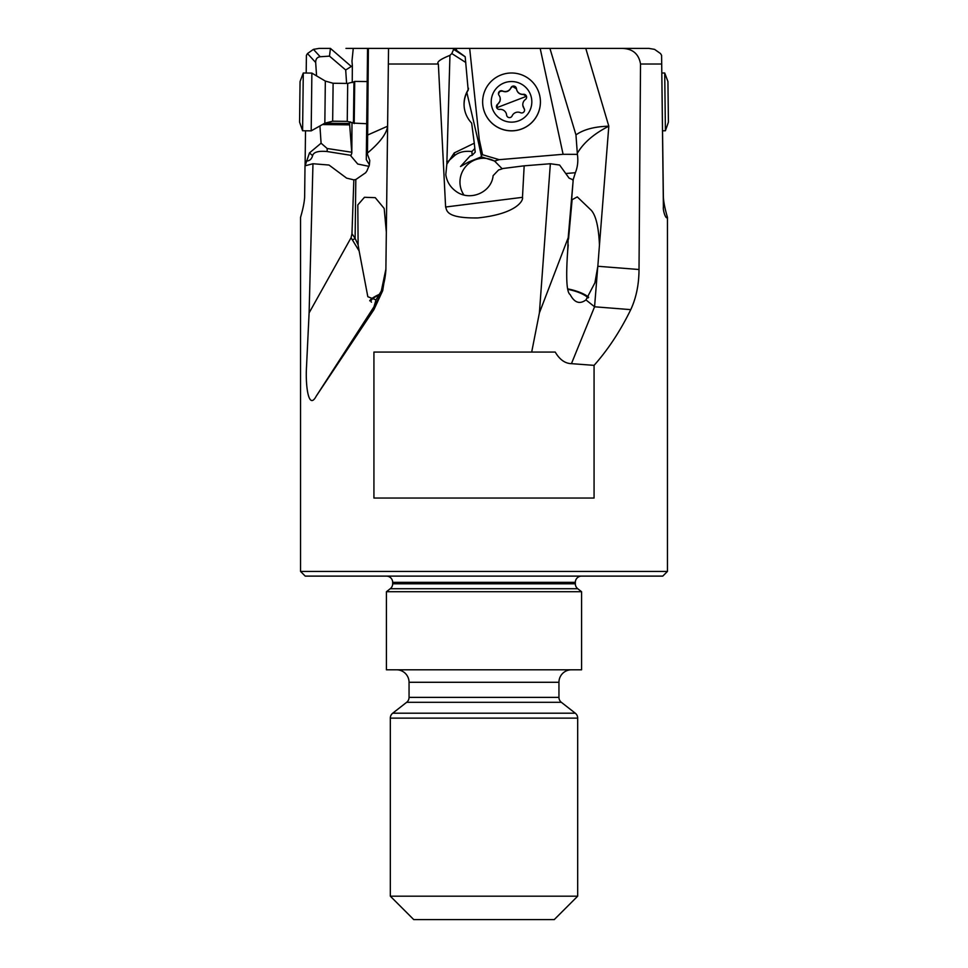 <?xml version="1.0" encoding="UTF-8"?>
<svg xmlns="http://www.w3.org/2000/svg" width="968" height="968" viewBox="0 0 968 968"><rect width="100%" height="100%" fill="white"/><g stroke="black" fill="none" stroke-linecap="round" stroke-linejoin="round"><path stroke-width="1.45" d="M453.641 49.368L465.184 56.749L453.762 48.4L452.734 48.4L453.641 49.368L451.814 53.555L449.951 55.358C440.186 59.29 436.326 62.182 438.359 64.009L445.607 207.019C447.083 210.262 445.304 218.344 477.708 217.945C517.19 213.88 523.603 200.073 522.478 197.327L524.172 165.818L550.356 163.737L539.394 312.906L531.686 352.074L373.926 352.074L373.926 498.048L594.074 498.048L594.074 365.359C608.025 349.678 620.258 331.092 630.761 309.639C636.206 297.902 638.953 284.531 639.013 269.503L640.526 64.009C638.795 53.881 632.636 48.678 622.049 48.4L441.819 48.4M622.049 48.4L648.899 48.4L654.574 49.368L660.515 53.555L661.592 55.358L663.395 207.019C662.765 210.141 665.863 220.075 667.448 217.352L667.448 571.435L300.552 571.435L300.552 217.352C302.936 209.233 304.291 202.554 304.63 197.327L305.005 165.818L312.966 163.737L309.107 312.906L306.505 366.993C305.392 384.744 308.344 411.049 316.233 396.142L373.926 309.639L382.699 290.642L385.869 270.75L388.543 48.4L452.734 48.4M555.233 352.074L531.686 352.074L555.233 352.074C559.673 359.636 565.07 363.496 571.447 363.653L594.074 365.359M539.394 312.906L568.192 237.741L567.684 250.966C565.808 278.022 566.643 292.566 570.176 294.587C574.447 302.742 579.723 304.521 585.967 299.911L594.57 306.783L571.447 363.653M568.192 237.741L573.225 179.54L575.367 172.715C577.678 166.944 578.344 160.821 577.388 154.36L563.098 154.299L499.234 159.672L482.572 154.747L479.233 139.319L477.841 139.622L466.854 92.529M550.356 163.737L559.625 165.044L569.099 178.148L573.201 179.854L568.954 233.687M572.572 179.951L573.225 179.54M524.172 165.818L502.815 168.517A19.517 19.517 -6 0 1 498.653 169.884L493.111 175.68C491.599 192.463 469.916 201.695 456.122 191.434C450.301 187.248 446.853 181.657 445.8 174.663L446.829 164.209L454.234 152.92L454.524 155.63L448.462 161.015M449.951 55.358L446.829 164.209M454.524 155.63C458.844 152.085 464.64 150.718 471.924 151.54L472.118 155.352L475.215 152.157L474.272 143.203L454.234 152.92M474.272 143.203L471.658 123.13C467.387 118.568 464.894 113.183 464.18 107C463.599 100.793 464.918 95.045 468.149 89.746L465.184 56.749M579.421 48.4L585.773 48.4L608.811 126.191C594.582 126.566 583.631 129.47 575.96 134.891L577.388 154.36M388.579 48.4L345.951 48.4M353.26 48.4L351.977 61.044L352.352 65.642L351.299 66.465L330.427 48.4L319.101 48.4L313.426 49.368L307.485 53.555L306.408 55.358L306.19 73.023M394.666 48.4L456.146 48.4L394.666 48.4M549.921 48.4L573.334 48.4L549.921 48.4L575.96 134.891M469.674 48.4L479.233 139.319M540.18 48.4L563.098 154.299M585.967 299.911L594.909 282.801L597.837 266.273L599.458 245.073C598.672 227.165 595.949 215.586 591.291 210.322L577.279 196.903L572.112 199.698L568.591 238.443A10.926 5.59 4.4 0 1 567.998 240.016M568.204 288.972A21.078 6.171 -166.1 0 1 571.568 289.722A21.078 6.171 -166.1 0 1 588.653 297.273M567.684 250.966L568.24 244.928M599.458 245.073L608.811 126.191C594.122 133.657 583.68 142.586 577.509 152.992M463.926 194.992A23.414 22.796 124.6 0 1 460.09 184.513A23.414 22.796 124.6 0 1 470.993 161.971A23.414 22.796 124.6 0 1 495.592 161.765M472.118 155.352L470.194 155.872L460.514 166.544L468.367 162.14L481.362 156.84L494.515 161.015L502.198 168.783M477.841 139.622L481.265 155.473L482.572 154.747M481.362 156.84L481.265 155.473M499.234 159.672L494.515 161.015M456.642 50.36L456.146 48.4M471.924 151.54L474.828 148.503M464.204 107.218C463.672 101.083 465.003 95.384 468.197 90.097L468.5 88.257M588.06 297.962A19.517 5.711 13.9 0 0 569.995 289.819A19.517 5.711 13.9 0 0 568.337 289.468M379.625 294.683A19.517 4.501 -17.5 0 0 370.986 301.556A19.517 4.501 -17.5 0 0 371.446 302.173M667.448 217.352C665.064 209.233 663.709 202.554 663.37 197.327L661.592 55.358M305.513 130.789L305.101 165.782L309.47 152.92L312.603 155.63C311.599 159.284 309.457 161.075 306.166 161.015M330.403 48.594L329.495 56.132L320.19 56.749C317.153 57.148 315.653 59.072 315.677 62.496L316.572 75.879M346.592 83.417L345.697 69.986L351.299 66.465M350.21 121.762L349.569 123.48L324.837 123.19L325.333 81.082L311.877 73.096L311.188 130.862L324.825 123.202L332.665 121.194L347.246 121.375L347.694 83.43L353.961 81.832L353.465 123.117L366.642 123.71M351.989 122.367L351.82 153.15L349.569 123.48M352.352 65.642L352.231 82.631M369.002 166.351L357.724 164.028L350.827 155.872L351.82 153.15M367.562 48.4L366.291 159.672L369.413 164.826M366.279 154.299L367.477 154.36L369.752 160.458L369.365 165.008L366.933 170.9L365.686 172.715L355.813 179.54L353.84 179.854L351.965 233.687L351.057 237.741L359.14 250.966L358.112 244.928L355.123 238.443A10.926 0.726 149.2 0 1 352.412 240.016M367.477 154.36L368.385 48.4M367.525 152.992C379.916 142.586 386.619 133.657 387.636 126.191L367.949 134.891M385.917 268.741A78.069 77.827 1.6 0 1 373.999 306.783L375.995 299.911L381.319 290.993L385.893 269.08M375.995 299.911L367.828 296.716L359.14 250.966M358.112 244.928L357.809 204.926L364.464 197.291L375.257 197.666L384.187 208.483L386.341 232.259M309.107 312.906L351.057 237.741M312.966 163.737L329.023 165.044L346.641 178.148L353.84 179.854M305.815 162.079L305.15 161.353L305.114 164.209M319.924 125.949L321.086 143.203L309.47 152.92M329.495 56.132L345.697 69.986M351.202 152.157L327.172 148.503L321.086 143.203M327.172 148.503L327.184 151.54L351.009 155.352M327.184 151.54C318.46 150.718 313.596 152.085 312.603 155.63M369.691 300.83A21.078 4.852 162.5 0 1 379.916 294.115M355.813 179.54L355.123 238.443L351.965 233.687M300.552 571.435L305.235 576.117L662.765 576.117L667.448 571.435M581.587 576.117A6.244 6.244 0 0 0 575.331 582.361L392.669 582.361A6.244 6.244 0 0 0 386.413 576.117M392.669 582.361L392.669 583.801L575.331 583.801L575.331 582.361M575.331 583.801A6.244 6.244 0 0 0 577.739 588.726L390.261 588.726A6.244 6.244 0 0 0 392.669 583.801M577.739 588.726L581.587 591.726L386.413 591.726L390.261 588.726M581.587 591.726L581.587 669.795L386.413 669.795L386.413 591.726M396.565 669.795A12.487 12.487 0 0 1 409.053 682.283L409.053 697.384A6.244 6.244 0 0 1 406.657 702.308L392.718 713.198A6.244 6.244 0 0 0 390.322 718.123L390.322 896.186L577.678 896.186L577.678 718.123A6.244 6.244 0 0 0 575.282 713.198L561.343 702.308A6.244 6.244 0 0 1 558.947 697.384L558.947 682.283A12.487 12.487 0 0 1 571.435 669.795M390.322 896.186L413.747 919.6L554.253 919.6L577.678 896.186M353.961 81.832L354.711 81.409L354.215 123.565M302.597 130.753L299.584 122.137L299.886 94.562L300.068 81.53L303.286 72.987L302.597 130.753L311.188 130.862M482.802 104.895L482.814 104.992A28.883 28.883 -6 0 0 521.885 128.938A28.883 28.883 -6 0 0 540.265 98.954L540.253 98.857A28.883 28.883 174 0 1 484.557 112.227A28.883 28.883 174 0 1 501.182 74.911A28.883 28.883 174 0 1 540.253 98.857M518.8 120.794A20.304 20.304 174 0 1 492.567 109.118A20.304 20.304 174 0 1 504.243 82.885A20.304 20.304 174 0 1 530.476 94.562A20.304 20.304 174 0 1 518.8 120.794M500.323 90.907A2.892 2.892 -6 0 0 499.028 95.324A6.304 6.304 174 0 1 497.637 104.181A2.892 2.892 -6 0 0 499.633 109.396A6.304 6.304 174 0 1 506.603 114.998A2.892 2.892 -6 0 0 512.12 115.906A6.304 6.304 174 0 1 520.494 112.699A2.892 2.892 -6 0 0 524.015 108.355A6.304 6.304 174 0 1 525.418 99.498A2.892 2.892 -6 0 0 523.41 94.283A6.304 6.304 174 0 1 516.452 88.669A6.304 6.304 174 0 1 516.44 88.632A2.892 2.892 -6 0 0 510.922 87.761A6.304 6.304 174 0 1 502.549 90.98A2.892 2.892 -6 0 0 500.323 90.907M496.644 107.763L497.649 104.399L499.984 101.217L500.226 98.397M502.549 90.98L499.573 91.561L498.508 94.017M502.574 91.198C506.276 92.505 509.071 91.428 510.947 87.979L512.556 86.43L516.464 88.85C517.239 92.65 519.562 94.537 523.434 94.501L526.447 96.316L496.886 107.666M526.616 96.957L526.447 96.316M522.817 105.282L524.571 109.868M668.416 122.137L667.932 81.53L668.416 122.137L665.403 130.753L664.713 72.987L661.81 73.023M668.029 90.907L668.368 117.636L668.029 90.907M438.359 64.009L388.325 64.009M661.688 64.009L640.526 64.009M522.478 197.327L445.607 207.019M446.732 161.353L447.845 162.079M451.814 53.555L465.789 62.496M597.837 266.273L639.013 269.503M630.761 309.639L594.57 306.783L597.74 266.962M565.76 173.526L575.367 172.715M481.604 155.267L481.326 156.211M663.37 197.327L663.395 207.019M313.426 49.368L320.19 56.749M373.926 309.639L373.999 306.783L316.233 396.142M315.677 62.496L307.485 53.555M349.375 124.86L322.441 124.545M558.947 682.283L409.053 682.283M409.053 697.384L558.947 697.384M561.343 702.308L406.657 702.308M392.718 713.198L575.282 713.198M577.678 718.123L390.322 718.123M347.694 83.43L333.113 83.26L332.665 121.194M354.711 81.409L367.162 81.554M347.246 121.375L353.465 123.117M333.113 83.26L325.333 81.082M303.286 72.987L311.877 73.096M665.403 130.753L662.487 130.789M667.932 81.53L664.713 72.987"/></g></svg>
